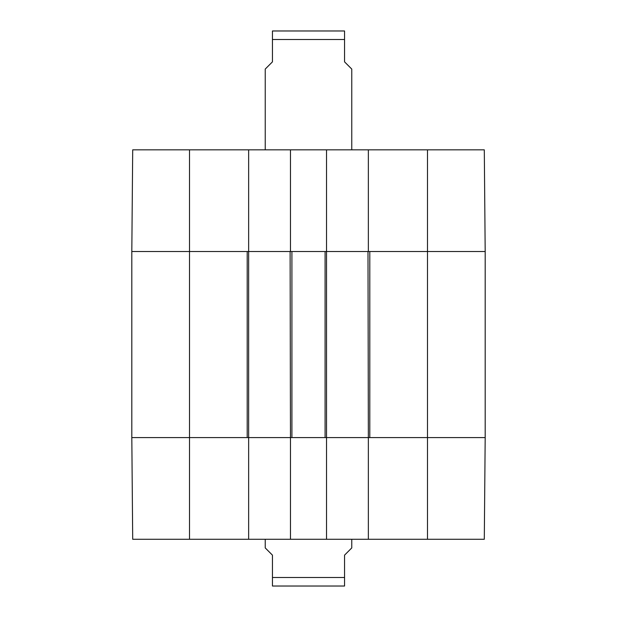 <?xml version="1.0" encoding="UTF-8"?>
<svg xmlns="http://www.w3.org/2000/svg" width="617" height="617" viewBox="0 0 617 617"><rect width="100%" height="100%" fill="white"/><g stroke="black" fill="none" stroke-linecap="round" stroke-linejoin="round"><path stroke-width="0.93" d="M427.496 149.846L427.496 437.592L485.186 437.592L369.799 437.592L369.799 251.528L485.186 251.528L484.299 149.846L368.357 149.846L368.357 251.528L485.186 251.528L485.186 437.592L484.299 539.273L326.532 539.273L326.532 437.592L290.468 437.592L290.468 539.273L326.532 539.273M248.643 149.846L132.701 149.846L131.814 251.528L248.643 251.528L248.643 149.846L290.468 149.846L290.468 251.528L326.532 251.528L326.532 149.846L290.468 149.846M326.532 149.846L368.357 149.846M189.504 539.273L189.504 251.528L131.814 251.528L131.814 437.592L189.504 437.592L131.814 437.592L132.701 539.273L248.643 539.273L248.643 437.592L189.504 437.592L247.201 437.592L247.201 251.528L189.504 251.528L189.504 149.846M427.496 539.273L427.496 437.592L368.357 437.592L368.357 539.273M290.468 539.273L248.643 539.273M248.643 437.592L248.643 251.528M249.006 251.528L290.113 251.528L290.468 437.592M291.91 251.528L325.09 251.528L325.09 437.592L291.91 437.592L291.91 251.528M326.532 437.592L326.532 251.528M326.887 251.528L367.994 251.528L368.357 437.592M367.994 437.592L326.887 437.592M290.113 437.592L249.006 437.592M485.186 251.528L485.186 437.592M265.233 539.273L265.233 547.927L272.444 555.138L272.444 586.027L272.444 577.497L344.556 577.497L344.556 586.027L344.556 555.138L351.767 547.927L351.767 539.273M344.556 586.027L272.444 586.027M351.767 149.846L351.767 69.073L344.556 61.862L344.556 30.973L344.556 39.503L272.444 39.503L272.444 61.862L265.233 69.073L265.233 149.846M272.444 39.503L272.444 30.973L272.444 39.503M344.556 30.973L272.444 30.973"/></g></svg>
